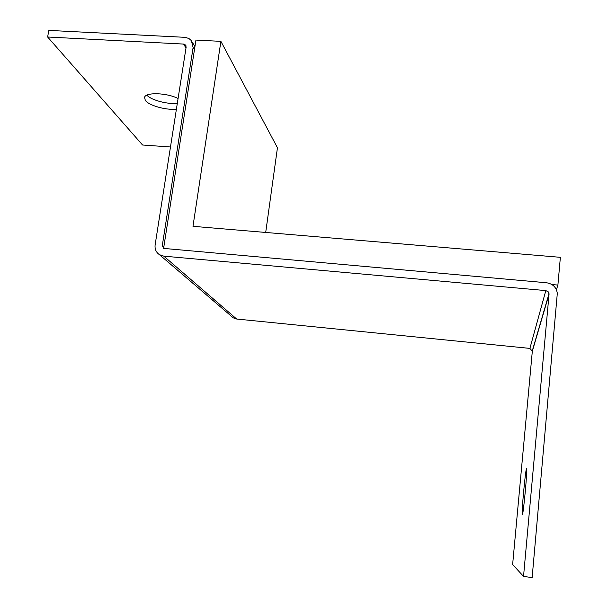 <?xml version="1.0" encoding="UTF-8"?>
<svg xmlns="http://www.w3.org/2000/svg" width="608" height="608" viewBox="0 0 608 608"><rect width="100%" height="100%" fill="white"/><g stroke="black" fill="none" stroke-linecap="round" stroke-linejoin="round"><path stroke-width="0.91" d="M178.076 98.504C166.85 92.735 145.593 92.059 144.544 97.364L145.342 100.434C149.013 105.572 165.984 110.306 176.396 109.197M146.855 95.175C151.339 100.168 167.375 104.439 177.316 103.36M526.543 468.624C525.434 469.163 521.132 516.048 522.31 514.832L522.318 514.832C523.321 515.668 527.82 466.769 526.581 468.593L526.543 468.624M233.282 317.862L159.448 254.684C156.081 252.343 154.645 249.052 155.139 244.826L186.132 47.135L185.577 45.038L183.601 44.072L47.629 37.004L48.822 30.4L185.227 37.339L188.898 38.509L191.345 40.592L193.116 47.5L162.321 245.457L163.575 248.391L546.531 282.766C552.786 283.776 556.381 287.288 557.316 293.299L532.137 577.6L523.534 576.407L512.635 564.52L532.319 351.242L529.895 348.399L236.679 319.033L233.282 317.862L231.663 316.472M529.895 348.399L545.817 290.601L163.795 256.143L159.448 254.684M545.817 290.601L548.226 291.825L549.039 294.287L523.534 576.407M47.629 37.004L142.561 145.008L170.476 146.976M551.882 284.536L557.901 285.068L560.371 257.321L192.979 226.313L220.894 41.352L277.446 147.752L265.704 232.446M162.321 245.457L163.848 246.818L195.943 40.075L220.894 41.352M163.848 246.818L164.137 248.672M557.901 285.068L556.419 289.712M194.446 49.734L193.116 47.5M236.679 319.033L163.795 256.143M532.319 351.242L549.039 294.287M183.601 44.072L185.995 47.994M549.032 293.641L532.319 350.748M194.925 46.649L192.569 42.659M185.949 45.646L185.577 45.038"/></g></svg>
